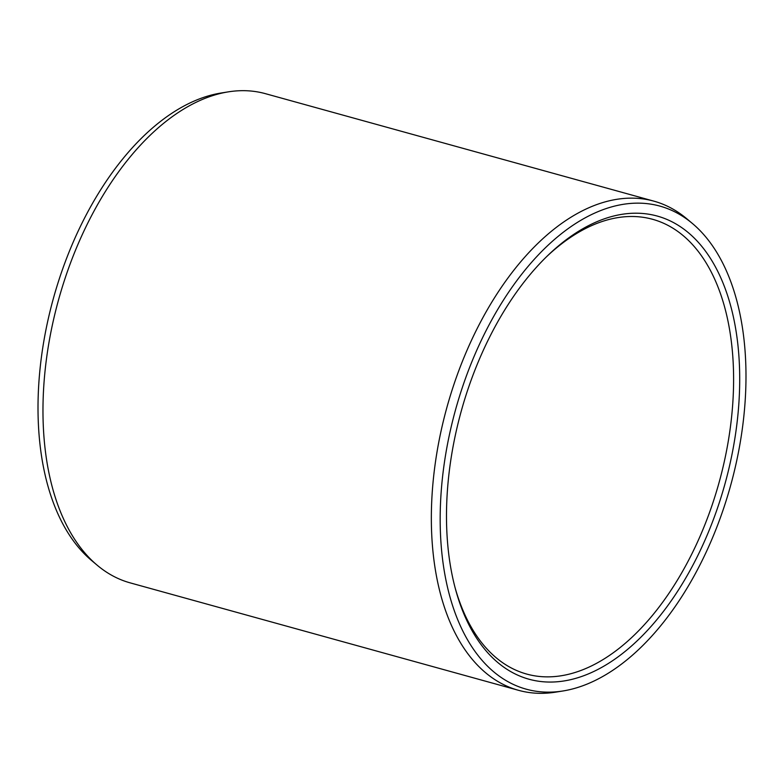 <?xml version="1.0" encoding="UTF-8"?>
<svg xmlns="http://www.w3.org/2000/svg" width="784" height="784" viewBox="0 0 784 784"><rect width="100%" height="100%" fill="white"/><g stroke="black" fill="none" stroke-linecap="round" stroke-linejoin="round"><path stroke-width="1.18" d="M644.948 213.699A240.286 136.788 -74.5 0 1 730.188 462.972A240.286 136.788 -74.5 0 1 541.225 681.57A240.286 136.788 105.5 0 1 455.563 589.46A240.286 136.788 105.5 0 1 548.026 255.29A240.286 136.788 105.5 0 1 644.948 213.699M546.703 256.574A235.935 134.319 105.5 0 1 640.557 216.982A235.935 134.319 -74.5 0 1 652.553 219.285A235.935 134.319 -74.5 0 1 721.809 472.144A235.935 134.319 -74.5 0 1 538.716 676.386A235.935 134.319 105.5 0 1 526.721 674.073A235.935 134.319 105.5 0 1 455.092 587.686M518.518 690.312A253.771 144.472 105.5 0 1 444.028 418.342A253.771 144.472 105.5 0 1 640.959 198.656A253.771 144.472 -74.5 0 1 653.866 201.145L265.482 93.688A253.771 144.472 -74.5 0 0 252.585 91.199A253.771 144.472 105.5 0 0 228.203 91.875L220.931 93.041A250.606 142.668 105.5 0 0 53.42 298.322A250.606 142.668 105.5 0 0 91.591 560.511L97.236 565.254A253.771 144.472 105.5 0 0 130.134 582.855L518.518 690.312A253.771 144.472 105.5 0 0 531.415 692.801A253.771 144.472 -74.5 0 0 555.797 692.125L563.069 690.959A250.606 142.668 -74.5 0 1 538.99 691.625A250.606 142.668 105.5 0 1 450.094 431.641A250.606 142.668 105.5 0 1 647.172 203.654A250.606 142.668 -74.5 0 1 692.409 223.489A250.606 142.668 -74.5 0 1 730.58 485.678A250.606 142.668 -74.5 0 1 563.069 690.959M228.203 91.875A253.771 144.472 105.5 0 0 58.575 299.743A253.771 144.472 105.5 0 0 97.236 565.254M653.866 201.145A253.771 144.472 -74.5 0 1 686.764 218.746L692.409 223.489"/></g></svg>
